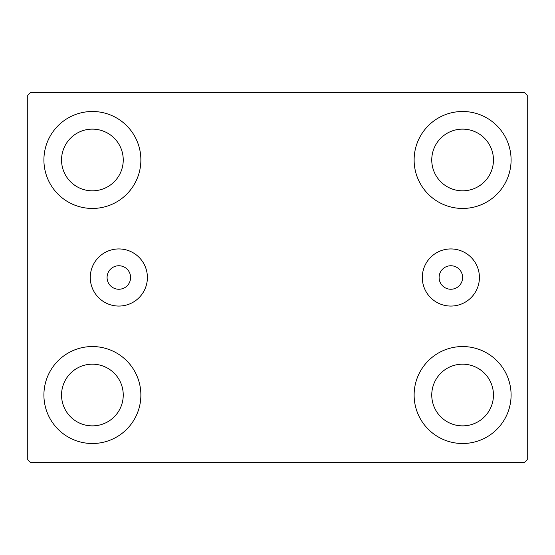 <?xml version="1.0" encoding="UTF-8"?>
<svg xmlns="http://www.w3.org/2000/svg" width="555" height="555" viewBox="0 0 555 555"><rect width="100%" height="100%" fill="white"/><g stroke="black" fill="none" stroke-linecap="round" stroke-linejoin="round"><path stroke-width="0.83" d="M130.591 277.5A11.752 11.752 0 0 0 118.832 265.748A11.752 11.752 0 0 0 107.08 277.5A11.752 11.752 0 0 0 118.832 289.252A11.752 11.752 0 0 0 130.591 277.5M462.606 277.5A11.752 11.752 0 0 0 450.854 265.748A11.752 11.752 0 0 0 439.102 277.5A11.752 11.752 0 0 0 450.854 289.252A11.752 11.752 0 0 0 462.606 277.5M479.416 277.5A28.562 28.562 0 0 0 450.854 248.938A28.562 28.562 0 0 0 422.3 277.5A28.562 28.562 0 0 0 450.854 306.062A28.562 28.562 0 0 0 479.416 277.5M147.394 277.5A28.562 28.562 0 0 0 118.832 248.938A28.562 28.562 0 0 0 90.278 277.5A28.562 28.562 0 0 0 118.832 306.062A28.562 28.562 0 0 0 147.394 277.5M43.907 395.028A48.479 48.479 0 0 1 92.394 346.549A48.479 48.479 0 0 1 140.873 395.028A48.479 48.479 0 0 1 92.394 443.507A48.479 48.479 0 0 1 43.907 395.028M414.127 159.972A48.479 48.479 0 0 1 462.606 111.493A48.479 48.479 0 0 1 511.093 159.972A48.479 48.479 0 0 1 462.606 208.451A48.479 48.479 0 0 1 414.127 159.972M414.127 395.028A48.479 48.479 0 0 1 462.606 346.549A48.479 48.479 0 0 1 511.093 395.028A48.479 48.479 0 0 1 462.606 443.507A48.479 48.479 0 0 1 414.127 395.028M43.907 159.972A48.479 48.479 0 0 1 92.394 111.493A48.479 48.479 0 0 1 140.873 159.972A48.479 48.479 0 0 1 92.394 208.451A48.479 48.479 0 0 1 43.907 159.972M61.543 159.972A30.851 30.851 0 0 1 92.394 129.121A30.851 30.851 0 0 1 123.245 159.972A30.851 30.851 0 0 1 92.394 190.823A30.851 30.851 0 0 1 61.543 159.972M431.755 395.028A30.851 30.851 0 0 1 462.606 364.177A30.851 30.851 0 0 1 493.457 395.028A30.851 30.851 0 0 1 462.606 425.879A30.851 30.851 0 0 1 431.755 395.028M431.755 159.972A30.851 30.851 0 0 1 462.606 129.121A30.851 30.851 0 0 1 493.457 159.972A30.851 30.851 0 0 1 462.606 190.823A30.851 30.851 0 0 1 431.755 159.972M61.543 395.028A30.851 30.851 0 0 1 92.394 364.177A30.851 30.851 0 0 1 123.245 395.028A30.851 30.851 0 0 1 92.394 425.879A30.851 30.851 0 0 1 61.543 395.028M524.308 92.394L30.692 92.394L27.75 95.328L27.75 459.672L30.692 462.606L524.308 462.606L527.25 459.672L527.25 95.328L524.308 92.394"/></g></svg>
